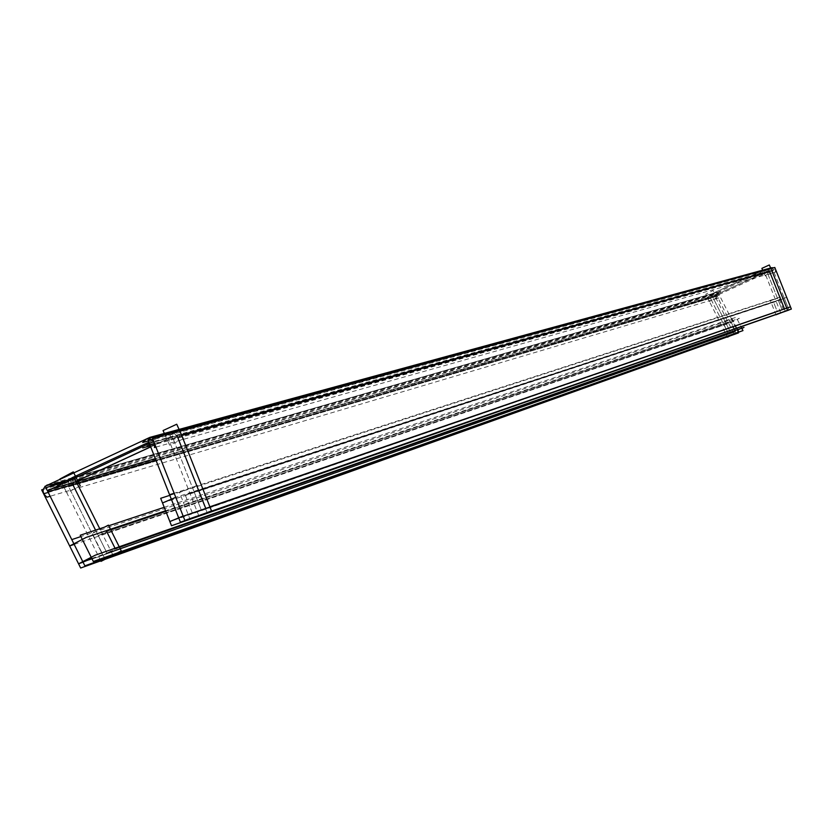 <?xml version="1.0" encoding="UTF-8"?>
<svg xmlns="http://www.w3.org/2000/svg" width="833" height="833" viewBox="0 0 833 833"><rect width="100%" height="100%" fill="white"/><g stroke="black" fill="none" stroke-linecap="round" stroke-linejoin="round"><path stroke-width="0.62" stroke-dasharray="4.17 3.12" d="M205.678 508.245L192.548 513.503L185.311 495.177L194.058 491.668L201.294 510.004L782.093 309.855L192.548 513.503L777.356 311.74L773.555 302.16L778.282 300.265L782.093 309.855L777.356 311.74L773.555 302.16L778.282 300.265L782.093 309.855L201.294 510.004L777.356 311.74L192.548 513.503L185.311 495.177L773.555 302.16L185.311 495.177L194.058 491.668L778.282 300.265L194.058 491.668L201.294 510.004L172.983 438.262L201.294 510.004L205.678 508.245M784.467 308.908L782.093 309.855L767.193 272.36L782.093 309.855L784.467 308.908M710.497 298.339L68.66 486.732L102.876 555.236L107.02 553.091L98.273 535.577L726.282 323.881L730.926 333.044L107.02 553.091L119.494 547.333L115.318 548.812L115.048 548.26L115.318 548.812L107.02 553.091L98.273 535.577L726.282 323.881L730.926 333.044L712.756 297.173L713.131 296.09L766.121 271.922L765.058 269.58L712.069 293.747L710.497 298.339L712.756 297.173L730.926 333.044L107.02 553.091L730.926 333.044L735.445 330.743L728.667 334.2L102.876 555.236L68.66 486.732L710.497 298.339L728.667 334.2L102.876 555.236L107.02 553.091L730.926 333.044L728.667 334.2L710.497 298.339L712.069 293.747L765.454 269.423L169.703 432.639M712.756 297.173L155.948 460.222L712.756 297.173L713.131 296.09L712.069 293.747L71.471 478.027L69.41 479.621L71.471 478.027L712.069 293.747L713.131 296.09L766.121 271.922L767.193 272.36L769.557 271.412L767.537 269.465L769.557 271.412L767.193 272.36L172.983 438.262L171.161 437.346L766.214 271.891L767.193 272.36L172.983 438.262L177.346 436.492L172.983 438.262L171.161 437.346M168.984 432.921L765.058 269.58L168.984 432.921L148.857 442.229L168.984 432.921L170.984 437.419L150.658 446.811L170.984 437.419L766.214 271.891M173.576 432.754L177.346 436.492L181.688 435.284L177.346 436.492L173.576 432.754M71.471 478.027L71.867 478.913L71.471 478.027M68.66 486.732L68.868 480.37L68.66 486.732L72.794 484.567L78.771 482.817L72.794 484.567M107.02 553.091L95.556 530.132L107.02 553.091M98.273 535.577L110.768 529.861L98.273 535.577M730.801 321.569L734.664 329.202L730.801 321.569L165.829 511.368L730.801 321.569L726.282 323.881L730.801 321.569M198.806 515.773L167.162 435.617L179.949 430.994M780.729 312.896L764.069 270.996L770.994 268.518M790.465 306.836L178.678 517.803M772.743 272.62L765.329 276.004L762.705 270.184M155.938 447.113L775.752 272.047L773.69 267.778M148.336 440.938L769.598 269.538L771.629 267.737M183.281 438.856L169.599 445.176L164.622 434.035M151.242 439.47L772.462 268.413L788.966 309.907L783.457 296.059L174.149 493.251M154.48 443.479L773.357 270.663L772.378 270.173L149.336 443.448M47.419 490.783L717.63 295.132L774.451 269.226L153.522 441.511M712.09 296.61L710.997 294.174L766.1 269.038L767.203 271.485L712.09 296.61M44.878 486.389L716.578 292.81L771.473 267.778M71.565 483.484L69.951 479.87M69.795 479.506L69.493 478.84L170.9 431.921L172.993 436.596L150.7 446.904M80.28 485.847L66.827 492.876L59.914 479.027M72.304 478.788L721.034 291.675L719.087 291.685L717.65 292.622L716.807 294.736L717.192 296.423L718.889 297.964L50.147 496.249M716.807 297.808L709.466 301.577L705.759 294.268L713.1 290.498L716.807 297.808M733.988 333.804L713.787 293.934L707.29 297.266L727.501 337.167M43.201 489.398L716.088 294.236L736.112 333.752M112.684 554.601L99.762 528.736M74.626 478.423L62.714 484.639L100.772 560.848M65.307 482.026L718.327 293.091L738.194 332.305L731.728 319.539L80.884 536.567M91.807 558.443L735.133 331.93L78.583 563.837M155.323 458.639L719.795 294.132L719.42 295.257L155.969 460.264M207.115 512.659L196.473 485.701L179.501 492.522L190.059 519.271M162.508 502.965L777.439 301.036L786.55 297.402L175.763 497.353M169.817 495.343L778.761 297.933L784.228 311.677M183.135 516.023L790.319 306.898L169.849 521.562M785.217 311.209L779.615 297.131L770.431 300.796L775.992 314.78M104.916 558.704L92.317 533.474L104.5 527.154L108.717 525.758M164.226 507.307L736.195 317.258L741.11 326.952M741.745 328.192L735.31 331.836L83.061 562.192M74.189 544.407L730.708 322.756L739.381 318.31L165.59 510.764M736.934 328.41L731.832 318.321L723.065 322.808L729.76 336.011M713.131 296.09L155.334 458.639L713.131 296.09M77.958 481.193L73.46 482.505L71.888 478.975L73.46 482.505L77.958 481.193M150.273 445.822L769.598 272.308M149.982 445.103L771.899 271.256M48.231 492.418L717.109 296.236M155.927 460.16L719.389 295.194M766.121 271.922L170.984 437.419M149.326 443.416L772.378 270.173M47.262 484.931L719.087 291.685"/><path stroke-width="1.25" d="M177.346 436.492L205.678 508.245L177.346 436.492M784.467 308.908L209.885 506.797L784.467 308.908L769.557 271.412L181.688 435.284L769.557 271.412L784.467 308.908M765.454 269.423L767.537 269.465L765.058 269.58M168.984 432.921L173.576 432.754L168.984 432.921M73.46 482.505L150.658 446.811L73.46 482.505L72.794 484.567L73.46 482.505M71.857 477.85L148.857 442.229L71.857 477.85M68.868 480.37L69.41 479.621L68.868 480.37M95.556 530.132L72.794 484.567L95.556 530.132M106.562 531.277L115.048 548.26L106.562 531.277M119.494 547.333L735.445 330.743L119.494 547.333M734.664 329.202L735.3 330.451L734.664 329.202M110.768 529.861L165.829 511.368L110.768 529.861M770.994 268.518L774.805 267.466L791.35 309.074L184.864 520.406L152.554 438.533L179.761 430.515L211.509 510.91L198.806 515.773M179.949 430.994L770.889 268.268L787.591 310.272L780.729 312.896M762.705 270.184L761.883 268.361L769.296 264.977L772.743 272.62M148.336 440.938L142.672 442.5L146.504 439.001C152.377 438.606 155.021 441.448 154.438 447.529L155.938 447.113M773.69 267.778L771.629 267.737L146.504 439.001M164.622 434.035L163.06 430.557L176.742 424.226L183.281 438.856M790.465 306.846L178.678 517.803M174.149 493.251L169.568 494.729L180.407 522.187L148.107 440.334L151.242 439.47M180.407 522.197L789.007 310.011L180.407 522.187M149.336 443.448L147.764 443.885L149.857 444.77L154.48 443.479M153.522 441.511L47.419 490.783M771.473 267.778L149.867 437.387L44.878 486.389M71.565 483.484L150.7 446.904M80.28 485.847L73.304 471.874L59.914 479.027M50.147 496.249L47.023 497.176C41.733 492.813 41.817 488.732 47.262 484.931L50.959 484.941L72.304 478.788M733.988 333.804L727.501 337.167M43.201 489.398L41.65 489.846L80.666 568.023L736.112 333.752M112.684 554.601L112.986 555.205L101.032 561.369L100.772 560.848M99.762 528.736L74.626 478.423M65.307 482.026L45.857 487.649L84.883 565.846L738.496 332.898L738.194 332.305L738.496 332.898L84.883 565.836L71.784 539.607L80.884 536.567M91.807 558.443L78.583 563.837M155.969 460.264L47.97 491.886L48.668 489.721L155.323 458.639M207.125 512.67L190.059 519.271M175.763 497.353L162.508 502.965M169.817 495.343L160.675 498.301L171.504 525.748L784.228 311.677M169.849 521.562L183.135 516.023M785.217 311.219L775.992 314.78M104.916 558.704L105.177 559.224L121.285 550.915L108.405 525.134L104.5 527.154L80.218 535.234L93.317 561.473L742.963 330.607L741.891 328.473L743.994 327.4L95.191 555.226L78.823 563.691L83.061 562.192M108.717 525.758L164.226 507.307M741.11 326.952L741.745 328.192M165.59 510.764L86.278 537.368L69.92 545.854L74.189 544.407M729.76 336.011L738.663 331.815L736.934 328.41M155.334 458.639L77.958 481.193L155.334 458.639M155.948 460.222L78.771 482.817L155.948 460.222M142.735 447.925L150.273 445.822M147.087 445.915L149.982 445.103M43.618 493.771L48.231 492.418M47.918 491.782L155.927 460.16M147.982 443.791L149.326 443.416"/></g></svg>
